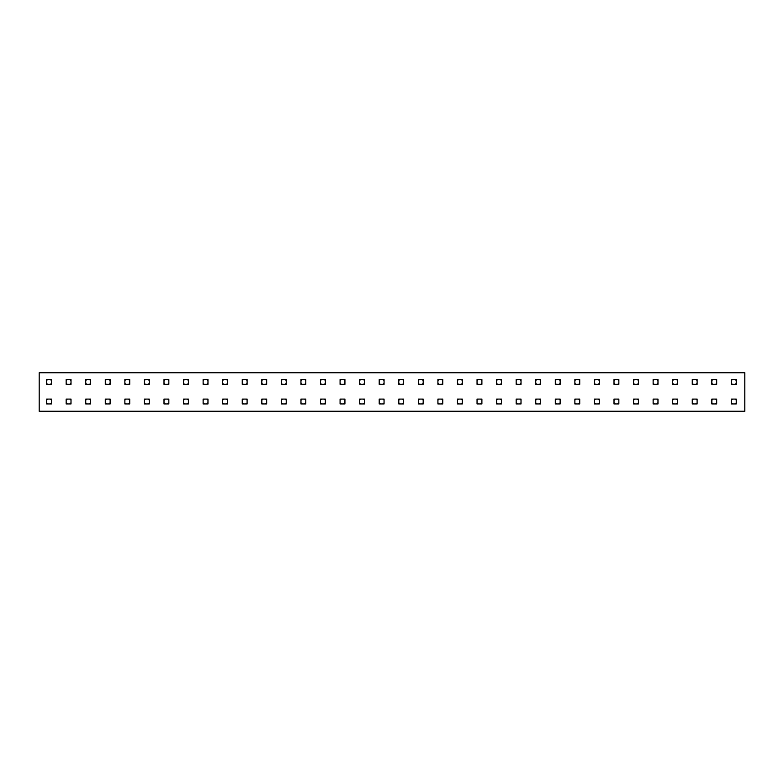 <?xml version="1.0" encoding="UTF-8"?>
<svg xmlns="http://www.w3.org/2000/svg" width="784" height="784" viewBox="0 0 784 784"><rect width="100%" height="100%" fill="white"/><g stroke="black" fill="none" stroke-linecap="round" stroke-linejoin="round"><path stroke-width="0.59" stroke-dasharray="3.92 2.94" d="M733.824 384.376A2.43 2.43 0 0 0 736.254 381.945A2.43 2.43 0 0 0 733.824 379.525A2.43 2.43 0 0 0 731.394 381.945A2.43 2.43 0 0 0 733.824 384.376A2.43 2.43 0 0 0 736.254 381.945A2.43 2.43 0 0 0 733.824 379.525A2.43 2.43 0 0 0 731.394 381.945A2.43 2.43 0 0 0 733.824 384.376M733.824 403.936A2.43 2.43 0 0 0 736.254 401.516A2.43 2.43 0 0 0 733.824 399.085A2.43 2.43 0 0 0 731.394 401.516A2.43 2.43 0 0 0 733.824 403.936A2.43 2.43 0 0 0 736.254 401.516A2.43 2.43 0 0 0 733.824 399.085A2.43 2.43 0 0 0 731.394 401.516A2.43 2.43 0 0 0 733.824 403.936M714.253 384.376A2.43 2.43 0 0 0 716.684 381.945A2.43 2.43 0 0 0 714.253 379.525A2.43 2.43 0 0 0 711.833 381.945A2.43 2.43 0 0 0 714.253 384.376A2.43 2.43 0 0 0 716.684 381.945A2.43 2.43 0 0 0 714.253 379.525A2.43 2.43 0 0 0 711.833 381.945A2.43 2.43 0 0 0 714.253 384.376M714.253 403.936A2.43 2.43 0 0 0 716.684 401.516A2.43 2.43 0 0 0 714.253 399.085A2.43 2.43 0 0 0 711.833 401.516A2.43 2.43 0 0 0 714.253 403.936A2.43 2.43 0 0 0 716.684 401.516A2.43 2.43 0 0 0 714.253 399.085A2.43 2.43 0 0 0 711.833 401.516A2.43 2.43 0 0 0 714.253 403.936M694.693 384.376A2.43 2.43 0 0 0 697.113 381.945A2.43 2.43 0 0 0 694.693 379.525A2.43 2.43 0 0 0 692.262 381.945A2.43 2.43 0 0 0 694.693 384.376A2.43 2.43 0 0 0 697.113 381.945A2.43 2.43 0 0 0 694.693 379.525A2.43 2.43 0 0 0 692.262 381.945A2.43 2.43 0 0 0 694.693 384.376M694.693 403.936A2.43 2.43 0 0 0 697.113 401.516A2.43 2.43 0 0 0 694.693 399.085A2.43 2.43 0 0 0 692.262 401.516A2.43 2.43 0 0 0 694.693 403.936A2.43 2.43 0 0 0 697.113 401.516A2.43 2.43 0 0 0 694.693 399.085A2.43 2.43 0 0 0 692.262 401.516A2.43 2.43 0 0 0 694.693 403.936M675.122 384.376A2.43 2.43 0 0 0 677.552 381.945A2.43 2.43 0 0 0 675.122 379.525A2.43 2.43 0 0 0 672.701 381.945A2.43 2.43 0 0 0 675.122 384.376A2.43 2.43 0 0 0 677.552 381.945A2.43 2.43 0 0 0 675.122 379.525A2.43 2.43 0 0 0 672.701 381.945A2.43 2.43 0 0 0 675.122 384.376M675.122 403.936A2.43 2.43 0 0 0 677.552 401.516A2.43 2.43 0 0 0 675.122 399.085A2.43 2.43 0 0 0 672.701 401.516A2.43 2.43 0 0 0 675.122 403.936A2.43 2.43 0 0 0 677.552 401.516A2.43 2.43 0 0 0 675.122 399.085A2.43 2.43 0 0 0 672.701 401.516A2.43 2.43 0 0 0 675.122 403.936M655.561 384.376A2.43 2.43 0 0 0 657.982 381.945A2.43 2.43 0 0 0 655.561 379.525A2.43 2.43 0 0 0 653.131 381.945A2.43 2.43 0 0 0 655.561 384.376A2.43 2.43 0 0 0 657.982 381.945A2.43 2.43 0 0 0 655.561 379.525A2.43 2.43 0 0 0 653.131 381.945A2.43 2.43 0 0 0 655.561 384.376M655.561 403.936A2.43 2.43 0 0 0 657.982 401.516A2.43 2.43 0 0 0 655.561 399.085A2.43 2.43 0 0 0 653.131 401.516A2.43 2.43 0 0 0 655.561 403.936A2.43 2.43 0 0 0 657.982 401.516A2.43 2.43 0 0 0 655.561 399.085A2.43 2.43 0 0 0 653.131 401.516A2.43 2.43 0 0 0 655.561 403.936M635.991 384.376A2.43 2.43 0 0 0 638.421 381.945A2.43 2.43 0 0 0 635.991 379.525A2.43 2.43 0 0 0 633.57 381.945A2.43 2.43 0 0 0 635.991 384.376A2.43 2.43 0 0 0 638.421 381.945A2.43 2.43 0 0 0 635.991 379.525A2.43 2.43 0 0 0 633.57 381.945A2.43 2.43 0 0 0 635.991 384.376M635.991 403.936A2.43 2.43 0 0 0 638.421 401.516A2.43 2.43 0 0 0 635.991 399.085A2.43 2.43 0 0 0 633.57 401.516A2.43 2.43 0 0 0 635.991 403.936A2.43 2.43 0 0 0 638.421 401.516A2.43 2.43 0 0 0 635.991 399.085A2.43 2.43 0 0 0 633.57 401.516A2.43 2.43 0 0 0 635.991 403.936M616.43 384.376A2.43 2.43 0 0 0 618.85 381.945A2.43 2.43 0 0 0 616.43 379.525A2.43 2.43 0 0 0 613.999 381.945A2.43 2.43 0 0 0 616.43 384.376A2.43 2.43 0 0 0 618.85 381.945A2.43 2.43 0 0 0 616.43 379.525A2.43 2.43 0 0 0 613.999 381.945A2.43 2.43 0 0 0 616.43 384.376M616.43 403.936A2.43 2.43 0 0 0 618.85 401.516A2.43 2.43 0 0 0 616.43 399.085A2.43 2.43 0 0 0 613.999 401.516A2.43 2.43 0 0 0 616.43 403.936A2.43 2.43 0 0 0 618.85 401.516A2.43 2.43 0 0 0 616.43 399.085A2.43 2.43 0 0 0 613.999 401.516A2.43 2.43 0 0 0 616.43 403.936M596.859 384.376A2.43 2.43 0 0 0 599.29 381.945A2.43 2.43 0 0 0 596.859 379.525A2.43 2.43 0 0 0 594.439 381.945A2.43 2.43 0 0 0 596.859 384.376A2.43 2.43 0 0 0 599.29 381.945A2.43 2.43 0 0 0 596.859 379.525A2.43 2.43 0 0 0 594.439 381.945A2.43 2.43 0 0 0 596.859 384.376M596.859 403.936A2.43 2.43 0 0 0 599.29 401.516A2.43 2.43 0 0 0 596.859 399.085A2.43 2.43 0 0 0 594.439 401.516A2.43 2.43 0 0 0 596.859 403.936A2.43 2.43 0 0 0 599.29 401.516A2.43 2.43 0 0 0 596.859 399.085A2.43 2.43 0 0 0 594.439 401.516A2.43 2.43 0 0 0 596.859 403.936M577.298 384.376A2.43 2.43 0 0 0 579.719 381.945A2.43 2.43 0 0 0 577.298 379.525A2.43 2.43 0 0 0 574.868 381.945A2.43 2.43 0 0 0 577.298 384.376A2.43 2.43 0 0 0 579.719 381.945A2.43 2.43 0 0 0 577.298 379.525A2.43 2.43 0 0 0 574.868 381.945A2.43 2.43 0 0 0 577.298 384.376M577.298 403.936A2.43 2.43 0 0 0 579.719 401.516A2.43 2.43 0 0 0 577.298 399.085A2.43 2.43 0 0 0 574.868 401.516A2.43 2.43 0 0 0 577.298 403.936A2.43 2.43 0 0 0 579.719 401.516A2.43 2.43 0 0 0 577.298 399.085A2.43 2.43 0 0 0 574.868 401.516A2.43 2.43 0 0 0 577.298 403.936M557.728 384.376A2.43 2.43 0 0 0 560.158 381.945A2.43 2.43 0 0 0 557.728 379.525A2.43 2.43 0 0 0 555.307 381.945A2.43 2.43 0 0 0 557.728 384.376A2.43 2.43 0 0 0 560.158 381.945A2.43 2.43 0 0 0 557.728 379.525A2.43 2.43 0 0 0 555.307 381.945A2.43 2.43 0 0 0 557.728 384.376M557.728 403.936A2.43 2.43 0 0 0 560.158 401.516A2.43 2.43 0 0 0 557.728 399.085A2.43 2.43 0 0 0 555.307 401.516A2.43 2.43 0 0 0 557.728 403.936A2.43 2.43 0 0 0 560.158 401.516A2.43 2.43 0 0 0 557.728 399.085A2.43 2.43 0 0 0 555.307 401.516A2.43 2.43 0 0 0 557.728 403.936M538.167 384.376A2.43 2.43 0 0 0 540.588 381.945A2.43 2.43 0 0 0 538.167 379.525A2.43 2.43 0 0 0 535.737 381.945A2.43 2.43 0 0 0 538.167 384.376A2.43 2.43 0 0 0 540.588 381.945A2.43 2.43 0 0 0 538.167 379.525A2.43 2.43 0 0 0 535.737 381.945A2.43 2.43 0 0 0 538.167 384.376M538.167 403.936A2.43 2.43 0 0 0 540.588 401.516A2.43 2.43 0 0 0 538.167 399.085A2.43 2.43 0 0 0 535.737 401.516A2.43 2.43 0 0 0 538.167 403.936A2.43 2.43 0 0 0 540.588 401.516A2.43 2.43 0 0 0 538.167 399.085A2.43 2.43 0 0 0 535.737 401.516A2.43 2.43 0 0 0 538.167 403.936M518.596 384.376A2.43 2.43 0 0 0 521.027 381.945A2.43 2.43 0 0 0 518.596 379.525A2.43 2.43 0 0 0 516.176 381.945A2.43 2.43 0 0 0 518.596 384.376A2.43 2.43 0 0 0 521.027 381.945A2.43 2.43 0 0 0 518.596 379.525A2.43 2.43 0 0 0 516.176 381.945A2.43 2.43 0 0 0 518.596 384.376M518.596 403.936A2.43 2.43 0 0 0 521.027 401.516A2.43 2.43 0 0 0 518.596 399.085A2.43 2.43 0 0 0 516.176 401.516A2.43 2.43 0 0 0 518.596 403.936A2.43 2.43 0 0 0 521.027 401.516A2.43 2.43 0 0 0 518.596 399.085A2.43 2.43 0 0 0 516.176 401.516A2.43 2.43 0 0 0 518.596 403.936M499.036 384.376A2.43 2.43 0 0 0 501.456 381.945A2.43 2.43 0 0 0 499.036 379.525A2.43 2.43 0 0 0 496.605 381.945A2.43 2.43 0 0 0 499.036 384.376A2.43 2.43 0 0 0 501.456 381.945A2.43 2.43 0 0 0 499.036 379.525A2.43 2.43 0 0 0 496.605 381.945A2.43 2.43 0 0 0 499.036 384.376M499.036 403.936A2.43 2.43 0 0 0 501.456 401.516A2.43 2.43 0 0 0 499.036 399.085A2.43 2.43 0 0 0 496.605 401.516A2.43 2.43 0 0 0 499.036 403.936A2.43 2.43 0 0 0 501.456 401.516A2.43 2.43 0 0 0 499.036 399.085A2.43 2.43 0 0 0 496.605 401.516A2.43 2.43 0 0 0 499.036 403.936M479.465 384.376A2.43 2.43 0 0 0 481.895 381.945A2.43 2.43 0 0 0 479.465 379.525A2.43 2.43 0 0 0 477.044 381.945A2.43 2.43 0 0 0 479.465 384.376A2.43 2.43 0 0 0 481.895 381.945A2.43 2.43 0 0 0 479.465 379.525A2.43 2.43 0 0 0 477.044 381.945A2.43 2.43 0 0 0 479.465 384.376M479.465 403.936A2.43 2.43 0 0 0 481.895 401.516A2.43 2.43 0 0 0 479.465 399.085A2.43 2.43 0 0 0 477.044 401.516A2.43 2.43 0 0 0 479.465 403.936A2.43 2.43 0 0 0 481.895 401.516A2.43 2.43 0 0 0 479.465 399.085A2.43 2.43 0 0 0 477.044 401.516A2.43 2.43 0 0 0 479.465 403.936M459.904 384.376A2.43 2.43 0 0 0 462.325 381.945A2.43 2.43 0 0 0 459.904 379.525A2.43 2.43 0 0 0 457.474 381.945A2.43 2.43 0 0 0 459.904 384.376A2.43 2.43 0 0 0 462.325 381.945A2.43 2.43 0 0 0 459.904 379.525A2.43 2.43 0 0 0 457.474 381.945A2.43 2.43 0 0 0 459.904 384.376M459.904 403.936A2.43 2.43 0 0 0 462.325 401.516A2.43 2.43 0 0 0 459.904 399.085A2.43 2.43 0 0 0 457.474 401.516A2.43 2.43 0 0 0 459.904 403.936A2.43 2.43 0 0 0 462.325 401.516A2.43 2.43 0 0 0 459.904 399.085A2.43 2.43 0 0 0 457.474 401.516A2.43 2.43 0 0 0 459.904 403.936M440.334 384.376A2.43 2.43 0 0 0 442.764 381.945A2.43 2.43 0 0 0 440.334 379.525A2.43 2.43 0 0 0 437.913 381.945A2.43 2.43 0 0 0 440.334 384.376A2.43 2.43 0 0 0 442.764 381.945A2.43 2.43 0 0 0 440.334 379.525A2.43 2.43 0 0 0 437.913 381.945A2.43 2.43 0 0 0 440.334 384.376M440.334 403.936A2.43 2.43 0 0 0 442.764 401.516A2.43 2.43 0 0 0 440.334 399.085A2.43 2.43 0 0 0 437.913 401.516A2.43 2.43 0 0 0 440.334 403.936A2.43 2.43 0 0 0 442.764 401.516A2.43 2.43 0 0 0 440.334 399.085A2.43 2.43 0 0 0 437.913 401.516A2.43 2.43 0 0 0 440.334 403.936M420.773 384.376A2.43 2.43 0 0 0 423.193 381.945A2.43 2.43 0 0 0 420.773 379.525A2.43 2.43 0 0 0 418.342 381.945A2.43 2.43 0 0 0 420.773 384.376A2.43 2.43 0 0 0 423.193 381.945A2.43 2.43 0 0 0 420.773 379.525A2.43 2.43 0 0 0 418.342 381.945A2.43 2.43 0 0 0 420.773 384.376M420.773 403.936A2.43 2.43 0 0 0 423.193 401.516A2.43 2.43 0 0 0 420.773 399.085A2.43 2.43 0 0 0 418.342 401.516A2.43 2.43 0 0 0 420.773 403.936A2.43 2.43 0 0 0 423.193 401.516A2.43 2.43 0 0 0 420.773 399.085A2.43 2.43 0 0 0 418.342 401.516A2.43 2.43 0 0 0 420.773 403.936M401.202 384.376A2.43 2.43 0 0 0 403.633 381.945A2.43 2.43 0 0 0 401.202 379.525A2.43 2.43 0 0 0 398.782 381.945A2.43 2.43 0 0 0 401.202 384.376A2.43 2.43 0 0 0 403.633 381.945A2.43 2.43 0 0 0 401.202 379.525A2.43 2.43 0 0 0 398.782 381.945A2.43 2.43 0 0 0 401.202 384.376M401.202 403.936A2.43 2.43 0 0 0 403.633 401.516A2.43 2.43 0 0 0 401.202 399.085A2.43 2.43 0 0 0 398.782 401.516A2.43 2.43 0 0 0 401.202 403.936A2.43 2.43 0 0 0 403.633 401.516A2.43 2.43 0 0 0 401.202 399.085A2.43 2.43 0 0 0 398.782 401.516A2.43 2.43 0 0 0 401.202 403.936M381.641 384.376A2.43 2.43 0 0 0 384.062 381.945A2.43 2.43 0 0 0 381.641 379.525A2.43 2.43 0 0 0 379.211 381.945A2.43 2.43 0 0 0 381.641 384.376A2.43 2.43 0 0 0 384.062 381.945A2.43 2.43 0 0 0 381.641 379.525A2.43 2.43 0 0 0 379.211 381.945A2.43 2.43 0 0 0 381.641 384.376M381.641 403.936A2.43 2.43 0 0 0 384.062 401.516A2.43 2.43 0 0 0 381.641 399.085A2.43 2.43 0 0 0 379.211 401.516A2.43 2.43 0 0 0 381.641 403.936A2.43 2.43 0 0 0 384.062 401.516A2.43 2.43 0 0 0 381.641 399.085A2.43 2.43 0 0 0 379.211 401.516A2.43 2.43 0 0 0 381.641 403.936M362.071 384.376A2.43 2.43 0 0 0 364.501 381.945A2.43 2.43 0 0 0 362.071 379.525A2.43 2.43 0 0 0 359.65 381.945A2.43 2.43 0 0 0 362.071 384.376A2.43 2.43 0 0 0 364.501 381.945A2.43 2.43 0 0 0 362.071 379.525A2.43 2.43 0 0 0 359.65 381.945A2.43 2.43 0 0 0 362.071 384.376M362.071 403.936A2.43 2.43 0 0 0 364.501 401.516A2.43 2.43 0 0 0 362.071 399.085A2.43 2.43 0 0 0 359.65 401.516A2.43 2.43 0 0 0 362.071 403.936A2.43 2.43 0 0 0 364.501 401.516A2.43 2.43 0 0 0 362.071 399.085A2.43 2.43 0 0 0 359.65 401.516A2.43 2.43 0 0 0 362.071 403.936M342.51 384.376A2.43 2.43 0 0 0 344.931 381.945A2.43 2.43 0 0 0 342.51 379.525A2.43 2.43 0 0 0 340.08 381.945A2.43 2.43 0 0 0 342.51 384.376A2.43 2.43 0 0 0 344.931 381.945A2.43 2.43 0 0 0 342.51 379.525A2.43 2.43 0 0 0 340.08 381.945A2.43 2.43 0 0 0 342.51 384.376M342.51 403.936A2.43 2.43 0 0 0 344.931 401.516A2.43 2.43 0 0 0 342.51 399.085A2.43 2.43 0 0 0 340.08 401.516A2.43 2.43 0 0 0 342.51 403.936A2.43 2.43 0 0 0 344.931 401.516A2.43 2.43 0 0 0 342.51 399.085A2.43 2.43 0 0 0 340.08 401.516A2.43 2.43 0 0 0 342.51 403.936M322.939 384.376A2.43 2.43 0 0 0 325.37 381.945A2.43 2.43 0 0 0 322.939 379.525A2.43 2.43 0 0 0 320.519 381.945A2.43 2.43 0 0 0 322.939 384.376A2.43 2.43 0 0 0 325.37 381.945A2.43 2.43 0 0 0 322.939 379.525A2.43 2.43 0 0 0 320.519 381.945A2.43 2.43 0 0 0 322.939 384.376M322.939 403.936A2.43 2.43 0 0 0 325.37 401.516A2.43 2.43 0 0 0 322.939 399.085A2.43 2.43 0 0 0 320.519 401.516A2.43 2.43 0 0 0 322.939 403.936A2.43 2.43 0 0 0 325.37 401.516A2.43 2.43 0 0 0 322.939 399.085A2.43 2.43 0 0 0 320.519 401.516A2.43 2.43 0 0 0 322.939 403.936M303.379 384.376A2.43 2.43 0 0 0 305.799 381.945A2.43 2.43 0 0 0 303.379 379.525A2.43 2.43 0 0 0 300.948 381.945A2.43 2.43 0 0 0 303.379 384.376A2.43 2.43 0 0 0 305.799 381.945A2.43 2.43 0 0 0 303.379 379.525A2.43 2.43 0 0 0 300.948 381.945A2.43 2.43 0 0 0 303.379 384.376M303.379 403.936A2.43 2.43 0 0 0 305.799 401.516A2.43 2.43 0 0 0 303.379 399.085A2.43 2.43 0 0 0 300.948 401.516A2.43 2.43 0 0 0 303.379 403.936A2.43 2.43 0 0 0 305.799 401.516A2.43 2.43 0 0 0 303.379 399.085A2.43 2.43 0 0 0 300.948 401.516A2.43 2.43 0 0 0 303.379 403.936M283.808 384.376A2.43 2.43 0 0 0 286.238 381.945A2.43 2.43 0 0 0 283.808 379.525A2.43 2.43 0 0 0 281.387 381.945A2.43 2.43 0 0 0 283.808 384.376A2.43 2.43 0 0 0 286.238 381.945A2.43 2.43 0 0 0 283.808 379.525A2.43 2.43 0 0 0 281.387 381.945A2.43 2.43 0 0 0 283.808 384.376M283.808 403.936A2.43 2.43 0 0 0 286.238 401.516A2.43 2.43 0 0 0 283.808 399.085A2.43 2.43 0 0 0 281.387 401.516A2.43 2.43 0 0 0 283.808 403.936A2.43 2.43 0 0 0 286.238 401.516A2.43 2.43 0 0 0 283.808 399.085A2.43 2.43 0 0 0 281.387 401.516A2.43 2.43 0 0 0 283.808 403.936M264.247 384.376A2.43 2.43 0 0 0 266.668 381.945A2.43 2.43 0 0 0 264.247 379.525A2.43 2.43 0 0 0 261.817 381.945A2.43 2.43 0 0 0 264.247 384.376A2.43 2.43 0 0 0 266.668 381.945A2.43 2.43 0 0 0 264.247 379.525A2.43 2.43 0 0 0 261.817 381.945A2.43 2.43 0 0 0 264.247 384.376M264.247 403.936A2.43 2.43 0 0 0 266.668 401.516A2.43 2.43 0 0 0 264.247 399.085A2.43 2.43 0 0 0 261.817 401.516A2.43 2.43 0 0 0 264.247 403.936A2.43 2.43 0 0 0 266.668 401.516A2.43 2.43 0 0 0 264.247 399.085A2.43 2.43 0 0 0 261.817 401.516A2.43 2.43 0 0 0 264.247 403.936M244.677 384.376A2.43 2.43 0 0 0 247.107 381.945A2.43 2.43 0 0 0 244.677 379.525A2.43 2.43 0 0 0 242.256 381.945A2.43 2.43 0 0 0 244.677 384.376A2.43 2.43 0 0 0 247.107 381.945A2.43 2.43 0 0 0 244.677 379.525A2.43 2.43 0 0 0 242.256 381.945A2.43 2.43 0 0 0 244.677 384.376M244.677 403.936A2.43 2.43 0 0 0 247.107 401.516A2.43 2.43 0 0 0 244.677 399.085A2.43 2.43 0 0 0 242.256 401.516A2.43 2.43 0 0 0 244.677 403.936A2.43 2.43 0 0 0 247.107 401.516A2.43 2.43 0 0 0 244.677 399.085A2.43 2.43 0 0 0 242.256 401.516A2.43 2.43 0 0 0 244.677 403.936M225.116 384.376A2.43 2.43 0 0 0 227.536 381.945A2.43 2.43 0 0 0 225.116 379.525A2.43 2.43 0 0 0 222.685 381.945A2.43 2.43 0 0 0 225.116 384.376A2.43 2.43 0 0 0 227.536 381.945A2.43 2.43 0 0 0 225.116 379.525A2.43 2.43 0 0 0 222.685 381.945A2.43 2.43 0 0 0 225.116 384.376M225.116 403.936A2.43 2.43 0 0 0 227.536 401.516A2.43 2.43 0 0 0 225.116 399.085A2.43 2.43 0 0 0 222.685 401.516A2.43 2.43 0 0 0 225.116 403.936A2.43 2.43 0 0 0 227.536 401.516A2.43 2.43 0 0 0 225.116 399.085A2.43 2.43 0 0 0 222.685 401.516A2.43 2.43 0 0 0 225.116 403.936M205.545 384.376A2.43 2.43 0 0 0 207.976 381.945A2.43 2.43 0 0 0 205.545 379.525A2.43 2.43 0 0 0 203.125 381.945A2.43 2.43 0 0 0 205.545 384.376A2.43 2.43 0 0 0 207.976 381.945A2.43 2.43 0 0 0 205.545 379.525A2.43 2.43 0 0 0 203.125 381.945A2.43 2.43 0 0 0 205.545 384.376M205.545 403.936A2.43 2.43 0 0 0 207.976 401.516A2.43 2.43 0 0 0 205.545 399.085A2.43 2.43 0 0 0 203.125 401.516A2.43 2.43 0 0 0 205.545 403.936A2.43 2.43 0 0 0 207.976 401.516A2.43 2.43 0 0 0 205.545 399.085A2.43 2.43 0 0 0 203.125 401.516A2.43 2.43 0 0 0 205.545 403.936M185.984 384.376A2.43 2.43 0 0 0 188.405 381.945A2.43 2.43 0 0 0 185.984 379.525A2.43 2.43 0 0 0 183.554 381.945A2.43 2.43 0 0 0 185.984 384.376A2.43 2.43 0 0 0 188.405 381.945A2.43 2.43 0 0 0 185.984 379.525A2.43 2.43 0 0 0 183.554 381.945A2.43 2.43 0 0 0 185.984 384.376M185.984 403.936A2.43 2.43 0 0 0 188.405 401.516A2.43 2.43 0 0 0 185.984 399.085A2.43 2.43 0 0 0 183.554 401.516A2.43 2.43 0 0 0 185.984 403.936A2.43 2.43 0 0 0 188.405 401.516A2.43 2.43 0 0 0 185.984 399.085A2.43 2.43 0 0 0 183.554 401.516A2.43 2.43 0 0 0 185.984 403.936M166.414 384.376A2.43 2.43 0 0 0 168.844 381.945A2.43 2.43 0 0 0 166.414 379.525A2.43 2.43 0 0 0 163.993 381.945A2.43 2.43 0 0 0 166.414 384.376A2.43 2.43 0 0 0 168.844 381.945A2.43 2.43 0 0 0 166.414 379.525A2.43 2.43 0 0 0 163.993 381.945A2.43 2.43 0 0 0 166.414 384.376M166.414 403.936A2.43 2.43 0 0 0 168.844 401.516A2.43 2.43 0 0 0 166.414 399.085A2.43 2.43 0 0 0 163.993 401.516A2.43 2.43 0 0 0 166.414 403.936A2.43 2.43 0 0 0 168.844 401.516A2.43 2.43 0 0 0 166.414 399.085A2.43 2.43 0 0 0 163.993 401.516A2.43 2.43 0 0 0 166.414 403.936M146.853 384.376A2.43 2.43 0 0 0 149.274 381.945A2.43 2.43 0 0 0 146.853 379.525A2.43 2.43 0 0 0 144.423 381.945A2.43 2.43 0 0 0 146.853 384.376A2.43 2.43 0 0 0 149.274 381.945A2.43 2.43 0 0 0 146.853 379.525A2.43 2.43 0 0 0 144.423 381.945A2.43 2.43 0 0 0 146.853 384.376M146.853 403.936A2.43 2.43 0 0 0 149.274 401.516A2.43 2.43 0 0 0 146.853 399.085A2.43 2.43 0 0 0 144.423 401.516A2.43 2.43 0 0 0 146.853 403.936A2.43 2.43 0 0 0 149.274 401.516A2.43 2.43 0 0 0 146.853 399.085A2.43 2.43 0 0 0 144.423 401.516A2.43 2.43 0 0 0 146.853 403.936M127.282 384.376A2.43 2.43 0 0 0 129.713 381.945A2.43 2.43 0 0 0 127.282 379.525A2.43 2.43 0 0 0 124.862 381.945A2.43 2.43 0 0 0 127.282 384.376A2.43 2.43 0 0 0 129.713 381.945A2.43 2.43 0 0 0 127.282 379.525A2.43 2.43 0 0 0 124.862 381.945A2.43 2.43 0 0 0 127.282 384.376M127.282 403.936A2.43 2.43 0 0 0 129.713 401.516A2.43 2.43 0 0 0 127.282 399.085A2.43 2.43 0 0 0 124.862 401.516A2.43 2.43 0 0 0 127.282 403.936A2.43 2.43 0 0 0 129.713 401.516A2.43 2.43 0 0 0 127.282 399.085A2.43 2.43 0 0 0 124.862 401.516A2.43 2.43 0 0 0 127.282 403.936M107.722 384.376A2.43 2.43 0 0 0 110.142 381.945A2.43 2.43 0 0 0 107.722 379.525A2.43 2.43 0 0 0 105.291 381.945A2.43 2.43 0 0 0 107.722 384.376A2.43 2.43 0 0 0 110.142 381.945A2.43 2.43 0 0 0 107.722 379.525A2.43 2.43 0 0 0 105.291 381.945A2.43 2.43 0 0 0 107.722 384.376M107.722 403.936A2.43 2.43 0 0 0 110.142 401.516A2.43 2.43 0 0 0 107.722 399.085A2.43 2.43 0 0 0 105.291 401.516A2.43 2.43 0 0 0 107.722 403.936A2.43 2.43 0 0 0 110.142 401.516A2.43 2.43 0 0 0 107.722 399.085A2.43 2.43 0 0 0 105.291 401.516A2.43 2.43 0 0 0 107.722 403.936M88.151 384.376A2.43 2.43 0 0 0 90.581 381.945A2.43 2.43 0 0 0 88.151 379.525A2.43 2.43 0 0 0 85.73 381.945A2.43 2.43 0 0 0 88.151 384.376A2.43 2.43 0 0 0 90.581 381.945A2.43 2.43 0 0 0 88.151 379.525A2.43 2.43 0 0 0 85.73 381.945A2.43 2.43 0 0 0 88.151 384.376M88.151 403.936A2.43 2.43 0 0 0 90.581 401.516A2.43 2.43 0 0 0 88.151 399.085A2.43 2.43 0 0 0 85.73 401.516A2.43 2.43 0 0 0 88.151 403.936A2.43 2.43 0 0 0 90.581 401.516A2.43 2.43 0 0 0 88.151 399.085A2.43 2.43 0 0 0 85.73 401.516A2.43 2.43 0 0 0 88.151 403.936M68.59 384.376A2.43 2.43 0 0 0 71.011 381.945A2.43 2.43 0 0 0 68.59 379.525A2.43 2.43 0 0 0 66.16 381.945A2.43 2.43 0 0 0 68.59 384.376A2.43 2.43 0 0 0 71.011 381.945A2.43 2.43 0 0 0 68.59 379.525A2.43 2.43 0 0 0 66.16 381.945A2.43 2.43 0 0 0 68.59 384.376M68.59 403.936A2.43 2.43 0 0 0 71.011 401.516A2.43 2.43 0 0 0 68.59 399.085A2.43 2.43 0 0 0 66.16 401.516A2.43 2.43 0 0 0 68.59 403.936A2.43 2.43 0 0 0 71.011 401.516A2.43 2.43 0 0 0 68.59 399.085A2.43 2.43 0 0 0 66.16 401.516A2.43 2.43 0 0 0 68.59 403.936M49.02 384.376A2.43 2.43 0 0 0 51.45 381.945A2.43 2.43 0 0 0 49.02 379.525A2.43 2.43 0 0 0 46.599 381.945A2.43 2.43 0 0 0 49.02 384.376A2.43 2.43 0 0 0 51.45 381.945A2.43 2.43 0 0 0 49.02 379.525A2.43 2.43 0 0 0 46.599 381.945A2.43 2.43 0 0 0 49.02 384.376M49.02 403.936A2.43 2.43 0 0 0 51.45 401.516A2.43 2.43 0 0 0 49.02 399.085A2.43 2.43 0 0 0 46.599 401.516A2.43 2.43 0 0 0 49.02 403.936A2.43 2.43 0 0 0 51.45 401.516A2.43 2.43 0 0 0 49.02 399.085A2.43 2.43 0 0 0 46.599 401.516A2.43 2.43 0 0 0 49.02 403.936M46.599 403.936L51.45 403.936L51.45 399.085L46.599 399.085L46.599 403.936M46.599 384.376L51.45 384.376L51.45 379.525L46.599 379.525L46.599 384.376M66.16 384.376L71.011 384.376L71.011 379.525L66.16 379.525L66.16 384.376M85.73 379.525L85.73 384.376L90.581 384.376L90.581 379.525L85.73 379.525M105.291 379.525L105.291 384.376L110.142 384.376L110.142 379.525L105.291 379.525M124.862 379.525L124.862 384.376L129.713 384.376L129.713 379.525L124.862 379.525M144.423 379.525L144.423 384.376L149.274 384.376L149.274 379.525L144.423 379.525M163.993 379.525L163.993 384.376L168.844 384.376L168.844 379.525L163.993 379.525M183.554 379.525L183.554 384.376L188.405 384.376L188.405 379.525L183.554 379.525M203.125 379.525L203.125 384.376L207.976 384.376L207.976 379.525L203.125 379.525M222.685 379.525L222.685 384.376L227.536 384.376L227.536 379.525L222.685 379.525M242.256 379.525L242.256 384.376L247.107 384.376L247.107 379.525L242.256 379.525M261.817 379.525L261.817 384.376L266.668 384.376L266.668 379.525L261.817 379.525M281.387 379.525L281.387 384.376L286.238 384.376L286.238 379.525L281.387 379.525M300.948 379.525L300.948 384.376L305.799 384.376L305.799 379.525L300.948 379.525M320.519 379.525L320.519 384.376L325.37 384.376L325.37 379.525L320.519 379.525M340.08 379.525L340.08 384.376L344.931 384.376L344.931 379.525L340.08 379.525M359.65 379.525L359.65 384.376L364.501 384.376L364.501 379.525L359.65 379.525M379.211 379.525L379.211 384.376L384.062 384.376L384.062 379.525L379.211 379.525M398.782 379.525L398.782 384.376L403.633 384.376L403.633 379.525L398.782 379.525M418.342 379.525L418.342 384.376L423.193 384.376L423.193 379.525L418.342 379.525M437.913 379.525L437.913 384.376L442.764 384.376L442.764 379.525L437.913 379.525M457.474 379.525L457.474 384.376L462.325 384.376L462.325 379.525L457.474 379.525M477.044 379.525L477.044 384.376L481.895 384.376L481.895 379.525L477.044 379.525M496.605 379.525L496.605 384.376L501.456 384.376L501.456 379.525L496.605 379.525M516.176 379.525L516.176 384.376L521.027 384.376L521.027 379.525L516.176 379.525M535.737 379.525L535.737 384.376L540.588 384.376L540.588 379.525L535.737 379.525M555.307 379.525L555.307 384.376L560.158 384.376L560.158 379.525L555.307 379.525M574.868 379.525L574.868 384.376L579.719 384.376L579.719 379.525L574.868 379.525M594.439 379.525L594.439 384.376L599.29 384.376L599.29 379.525L594.439 379.525M613.999 379.525L613.999 384.376L618.85 384.376L618.85 379.525L613.999 379.525M633.57 379.525L633.57 384.376L638.421 384.376L638.421 379.525L633.57 379.525M653.131 379.525L653.131 384.376L657.982 384.376L657.982 379.525L653.131 379.525M672.701 379.525L672.701 384.376L677.552 384.376L677.552 379.525L672.701 379.525M692.262 379.525L692.262 384.376L697.113 384.376L697.113 379.525L692.262 379.525M711.833 379.525L711.833 384.376L716.684 384.376L716.684 379.525L711.833 379.525M731.394 379.525L731.394 384.376L736.254 384.376L736.254 379.525L731.394 379.525M66.16 403.936L71.011 403.936L71.011 399.085L66.16 399.085L66.16 403.936M85.73 399.085L85.73 403.936L90.581 403.936L90.581 399.085L85.73 399.085M105.291 399.085L105.291 403.936L110.142 403.936L110.142 399.085L105.291 399.085M124.862 399.085L124.862 403.936L129.713 403.936L129.713 399.085L124.862 399.085M144.423 399.085L144.423 403.936L149.274 403.936L149.274 399.085L144.423 399.085M163.993 399.085L163.993 403.936L168.844 403.936L168.844 399.085L163.993 399.085M183.554 399.085L183.554 403.936L188.405 403.936L188.405 399.085L183.554 399.085M203.125 399.085L203.125 403.936L207.976 403.936L207.976 399.085L203.125 399.085M222.685 399.085L222.685 403.936L227.536 403.936L227.536 399.085L222.685 399.085M242.256 399.085L242.256 403.936L247.107 403.936L247.107 399.085L242.256 399.085M261.817 399.085L261.817 403.936L266.668 403.936L266.668 399.085L261.817 399.085M281.387 399.085L281.387 403.936L286.238 403.936L286.238 399.085L281.387 399.085M300.948 399.085L300.948 403.936L305.799 403.936L305.799 399.085L300.948 399.085M320.519 399.085L320.519 403.936L325.37 403.936L325.37 399.085L320.519 399.085M340.08 399.085L340.08 403.936L344.931 403.936L344.931 399.085L340.08 399.085M359.65 399.085L359.65 403.936L364.501 403.936L364.501 399.085L359.65 399.085M379.211 399.085L379.211 403.936L384.062 403.936L384.062 399.085L379.211 399.085M398.782 399.085L398.782 403.936L403.633 403.936L403.633 399.085L398.782 399.085M418.342 399.085L418.342 403.936L423.193 403.936L423.193 399.085L418.342 399.085M437.913 399.085L437.913 403.936L442.764 403.936L442.764 399.085L437.913 399.085M457.474 399.085L457.474 403.936L462.325 403.936L462.325 399.085L457.474 399.085M477.044 399.085L477.044 403.936L481.895 403.936L481.895 399.085L477.044 399.085M496.605 399.085L496.605 403.936L501.456 403.936L501.456 399.085L496.605 399.085M516.176 399.085L516.176 403.936L521.027 403.936L521.027 399.085L516.176 399.085M535.737 399.085L535.737 403.936L540.588 403.936L540.588 399.085L535.737 399.085M555.307 399.085L555.307 403.936L560.158 403.936L560.158 399.085L555.307 399.085M574.868 399.085L574.868 403.936L579.719 403.936L579.719 399.085L574.868 399.085M594.439 399.085L594.439 403.936L599.29 403.936L599.29 399.085L594.439 399.085M613.999 399.085L613.999 403.936L618.85 403.936L618.85 399.085L613.999 399.085M633.57 399.085L633.57 403.936L638.421 403.936L638.421 399.085L633.57 399.085M653.131 399.085L653.131 403.936L657.982 403.936L657.982 399.085L653.131 399.085M672.701 399.085L672.701 403.936L677.552 403.936L677.552 399.085L672.701 399.085M692.262 399.085L692.262 403.936L697.113 403.936L697.113 399.085L692.262 399.085M711.833 399.085L711.833 403.936L716.684 403.936L716.684 399.085L711.833 399.085M731.394 399.085L731.394 403.936L736.254 403.936L736.254 399.085L731.394 399.085M39.2 372.743L39.2 411.257L744.8 411.257L744.8 372.743L39.2 372.743"/><path stroke-width="1.18" d="M39.2 372.743L39.2 411.257L744.8 411.257L744.8 372.743L39.2 372.743M46.599 399.085L46.599 403.936L51.45 403.936L51.45 399.085L46.599 399.085M46.599 379.525L46.599 384.376L51.45 384.376L51.45 379.525L46.599 379.525M66.16 379.525L66.16 384.376L71.011 384.376L71.011 379.525L66.16 379.525M85.73 379.525L85.73 384.376L90.581 384.376L90.581 379.525L85.73 379.525M105.291 379.525L105.291 384.376L110.142 384.376L110.142 379.525L105.291 379.525M124.862 379.525L124.862 384.376L129.713 384.376L129.713 379.525L124.862 379.525M144.423 379.525L144.423 384.376L149.274 384.376L149.274 379.525L144.423 379.525M163.993 379.525L163.993 384.376L168.844 384.376L168.844 379.525L163.993 379.525M183.554 379.525L183.554 384.376L188.405 384.376L188.405 379.525L183.554 379.525M203.125 379.525L203.125 384.376L207.976 384.376L207.976 379.525L203.125 379.525M222.685 379.525L222.685 384.376L227.536 384.376L227.536 379.525L222.685 379.525M242.256 379.525L242.256 384.376L247.107 384.376L247.107 379.525L242.256 379.525M261.817 379.525L261.817 384.376L266.668 384.376L266.668 379.525L261.817 379.525M281.387 379.525L281.387 384.376L286.238 384.376L286.238 379.525L281.387 379.525M300.948 379.525L300.948 384.376L305.799 384.376L305.799 379.525L300.948 379.525M320.519 379.525L320.519 384.376L325.37 384.376L325.37 379.525L320.519 379.525M340.08 379.525L340.08 384.376L344.931 384.376L344.931 379.525L340.08 379.525M359.65 379.525L359.65 384.376L364.501 384.376L364.501 379.525L359.65 379.525M379.211 379.525L379.211 384.376L384.062 384.376L384.062 379.525L379.211 379.525M398.782 379.525L398.782 384.376L403.633 384.376L403.633 379.525L398.782 379.525M418.342 379.525L418.342 384.376L423.193 384.376L423.193 379.525L418.342 379.525M437.913 379.525L437.913 384.376L442.764 384.376L442.764 379.525L437.913 379.525M457.474 379.525L457.474 384.376L462.325 384.376L462.325 379.525L457.474 379.525M477.044 379.525L477.044 384.376L481.895 384.376L481.895 379.525L477.044 379.525M496.605 379.525L496.605 384.376L501.456 384.376L501.456 379.525L496.605 379.525M516.176 379.525L516.176 384.376L521.027 384.376L521.027 379.525L516.176 379.525M535.737 379.525L535.737 384.376L540.588 384.376L540.588 379.525L535.737 379.525M555.307 379.525L555.307 384.376L560.158 384.376L560.158 379.525L555.307 379.525M574.868 379.525L574.868 384.376L579.719 384.376L579.719 379.525L574.868 379.525M594.439 379.525L594.439 384.376L599.29 384.376L599.29 379.525L594.439 379.525M613.999 379.525L613.999 384.376L618.85 384.376L618.85 379.525L613.999 379.525M633.57 379.525L633.57 384.376L638.421 384.376L638.421 379.525L633.57 379.525M653.131 379.525L653.131 384.376L657.982 384.376L657.982 379.525L653.131 379.525M672.701 379.525L672.701 384.376L677.552 384.376L677.552 379.525L672.701 379.525M692.262 379.525L692.262 384.376L697.113 384.376L697.113 379.525L692.262 379.525M711.833 379.525L711.833 384.376L716.684 384.376L716.684 379.525L711.833 379.525M731.394 379.525L731.394 384.376L736.254 384.376L736.254 379.525L731.394 379.525M66.16 399.085L66.16 403.936L71.011 403.936L71.011 399.085L66.16 399.085M85.73 399.085L85.73 403.936L90.581 403.936L90.581 399.085L85.73 399.085M105.291 399.085L105.291 403.936L110.142 403.936L110.142 399.085L105.291 399.085M124.862 399.085L124.862 403.936L129.713 403.936L129.713 399.085L124.862 399.085M144.423 399.085L144.423 403.936L149.274 403.936L149.274 399.085L144.423 399.085M163.993 399.085L163.993 403.936L168.844 403.936L168.844 399.085L163.993 399.085M183.554 399.085L183.554 403.936L188.405 403.936L188.405 399.085L183.554 399.085M203.125 399.085L203.125 403.936L207.976 403.936L207.976 399.085L203.125 399.085M222.685 399.085L222.685 403.936L227.536 403.936L227.536 399.085L222.685 399.085M242.256 399.085L242.256 403.936L247.107 403.936L247.107 399.085L242.256 399.085M261.817 399.085L261.817 403.936L266.668 403.936L266.668 399.085L261.817 399.085M281.387 399.085L281.387 403.936L286.238 403.936L286.238 399.085L281.387 399.085M300.948 399.085L300.948 403.936L305.799 403.936L305.799 399.085L300.948 399.085M320.519 399.085L320.519 403.936L325.37 403.936L325.37 399.085L320.519 399.085M340.08 399.085L340.08 403.936L344.931 403.936L344.931 399.085L340.08 399.085M359.65 399.085L359.65 403.936L364.501 403.936L364.501 399.085L359.65 399.085M379.211 399.085L379.211 403.936L384.062 403.936L384.062 399.085L379.211 399.085M398.782 399.085L398.782 403.936L403.633 403.936L403.633 399.085L398.782 399.085M418.342 399.085L418.342 403.936L423.193 403.936L423.193 399.085L418.342 399.085M437.913 399.085L437.913 403.936L442.764 403.936L442.764 399.085L437.913 399.085M457.474 399.085L457.474 403.936L462.325 403.936L462.325 399.085L457.474 399.085M477.044 399.085L477.044 403.936L481.895 403.936L481.895 399.085L477.044 399.085M496.605 399.085L496.605 403.936L501.456 403.936L501.456 399.085L496.605 399.085M516.176 399.085L516.176 403.936L521.027 403.936L521.027 399.085L516.176 399.085M535.737 399.085L535.737 403.936L540.588 403.936L540.588 399.085L535.737 399.085M555.307 399.085L555.307 403.936L560.158 403.936L560.158 399.085L555.307 399.085M574.868 399.085L574.868 403.936L579.719 403.936L579.719 399.085L574.868 399.085M594.439 399.085L594.439 403.936L599.29 403.936L599.29 399.085L594.439 399.085M613.999 399.085L613.999 403.936L618.85 403.936L618.85 399.085L613.999 399.085M633.57 399.085L633.57 403.936L638.421 403.936L638.421 399.085L633.57 399.085M653.131 399.085L653.131 403.936L657.982 403.936L657.982 399.085L653.131 399.085M672.701 399.085L672.701 403.936L677.552 403.936L677.552 399.085L672.701 399.085M692.262 399.085L692.262 403.936L697.113 403.936L697.113 399.085L692.262 399.085M711.833 399.085L711.833 403.936L716.684 403.936L716.684 399.085L711.833 399.085M731.394 399.085L731.394 403.936L736.254 403.936L736.254 399.085L731.394 399.085"/></g></svg>
